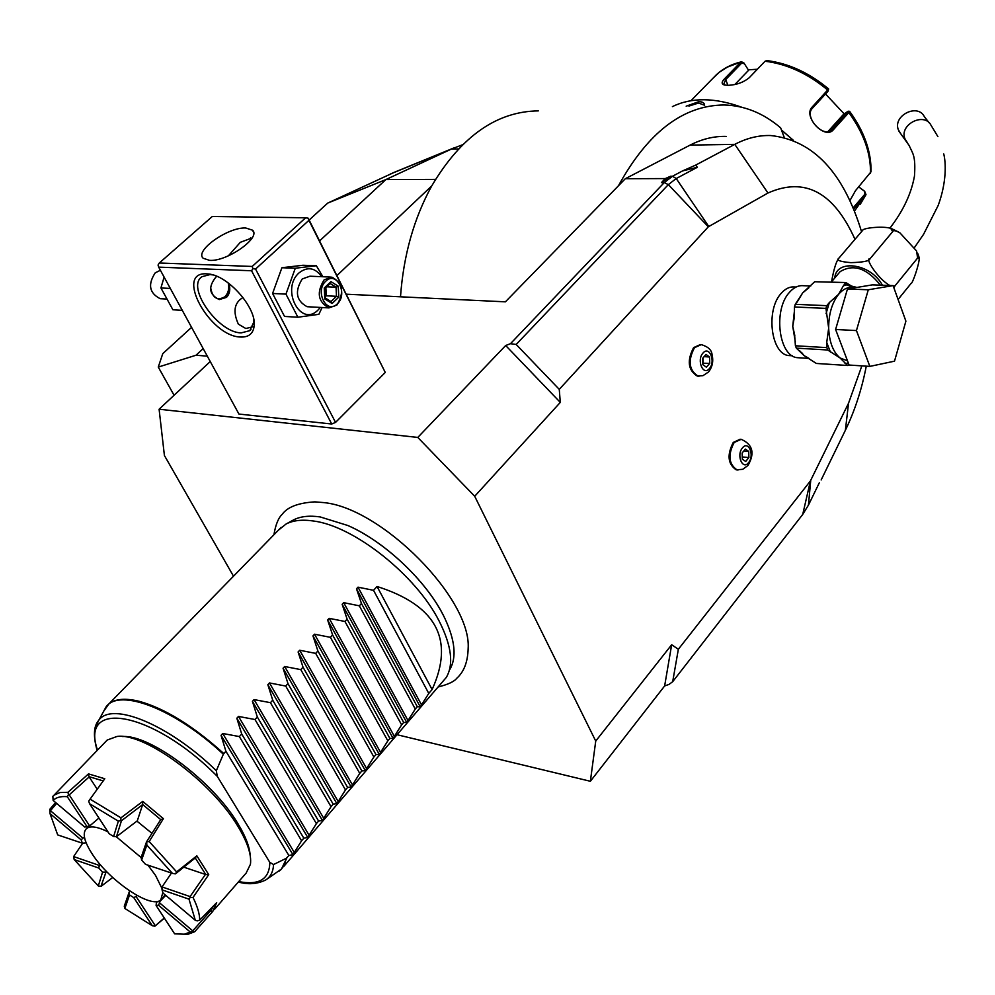 <?xml version="1.0" encoding="UTF-8"?>
<svg xmlns="http://www.w3.org/2000/svg" width="995" height="995" viewBox="0 0 995 995"><rect width="100%" height="100%" fill="white"/><g stroke="black" fill="none" stroke-linecap="round" stroke-linejoin="round"><path stroke-width="1.49" d="M322.094 307.53L318.873 314.32L297.903 317.231L284.533 316.435L272.58 293.475L281.908 267.73L302.94 265.267L316.348 265.752L322.915 276.747M255.553 269.06L335.551 422.402L385.264 372.453L308.923 220.343L255.553 269.06L252.904 268.65L251.573 270.764L331.721 424.007L335.551 422.402M203.179 348.598L195.99 355.24L207.308 356.148M435.524 179.398L385.886 179.573L319.83 240.678M337.205 275.304L431.743 185.903C413.908 218.39 403.497 255.367 400.5 296.796M397.216 734.758L590.371 781.274L595.731 741.064L474.702 496.281L417.788 437.427L505.671 345.514L510.46 343.698L664.262 182.607L661.426 182.62L665.282 178.578L625.32 178.714L505.398 301.833L346.695 294.221M417.788 437.427L159.1 409.231L210.243 361.533M251.573 270.764L158.678 267.133L238.937 414.057L331.721 424.007M158.678 267.133L158.056 265.031L159.287 263.003L252.208 266.449L305.627 217.793L308.214 218.216L385.264 372.453M174.075 395.264L158.267 367.08L195.99 355.24M191.575 327.355L162.782 353.635L158.267 367.08M309.37 219.833L327.716 203.092L394.791 172.11M390.426 173.976L451.407 149.063L385.886 179.573L327.716 203.092M819.358 482.712L808.437 505.124L802.729 514.415L672.682 681.699L669.05 684.398L664.635 685.953L590.371 781.274M233.502 576.204L164.411 455.511L159.1 409.231M438.447 686.898C448.123 684.448 454.242 681.575 456.78 678.254C463.993 671.824 467.774 661.924 468.147 648.566C471.717 599.052 381.781 507.935 323.673 502.587L314.905 501.866C298.438 502.848 287.555 506.965 282.269 514.228C278.376 517.86 275.603 524.701 273.923 534.775M474.702 496.281L560.297 402.403L505.671 345.514M672.682 681.699L678.354 649.262L671.662 644.748L595.731 741.064M854.941 239.235C833.711 192.085 804.719 176.687 767.966 193.018L708.328 226.785L559.265 389.356L560.297 402.403M678.354 649.262L810.415 480.933L848.536 403.211L861.857 365.874M796.1 287.033L794.458 286.97C789.731 286.548 785.316 288.662 781.224 293.314C765.354 310.03 771.038 354.606 788.96 355.563L790.814 355.675M740.193 439.218L733.253 442.439C726.847 454.914 727.818 464.043 736.188 469.814L737.171 469.926M700.356 344.581L693.602 347.628C686.811 360.638 688.03 370.128 697.246 376.073L698.216 376.147M671.662 644.748L664.635 685.953M821.149 479.963L845.389 430.226C854.792 410.798 861.757 389.443 866.284 366.16M861.496 231.512C843.337 172.185 813.077 140.195 770.715 135.531C758.675 135.171 746.71 138.118 734.783 144.362L695.629 165.133L682.57 170.916L697.358 167.284L695.629 165.133M559.265 389.356L516.169 344.457L668.354 184.622L676.214 178.528L697.358 167.284M708.328 226.785L668.354 184.622L664.262 182.607L672.496 176.252L682.57 170.916M661.426 182.62L670.506 176.264L665.282 178.578M726.238 136.415C714.124 136.066 702.072 138.964 690.095 145.108L625.32 178.714M784.209 137.36L780.652 127.857C763.389 113.131 744.496 105.495 723.987 104.972C683.055 105.37 647.882 132.298 618.455 185.767M538.332 110.88C496.642 111.403 461.108 136.415 431.743 185.903M458.446 148.951L451.407 149.063L462.551 144.748M672.409 106.614C691.5 97.274 714.572 97.46 741.611 107.199M781.473 130.059L793.152 140.195M686.177 106.179L698.751 101.689C702.744 101.701 704.684 103.007 704.584 105.594M781.436 129.972L793.289 140.245M858.772 186.886L864.655 191.301L865.986 194.572L853.722 209.087M849.966 200.53L855.476 190.704L871.048 171.762C871.334 151.576 864.207 131.44 849.655 111.378M827.952 131.576L843.549 114.301L848.163 111.216L849.618 111.328L848.847 112.547L833.437 129.661C825.203 140.469 802.505 116.452 812.169 107.037L828.624 88.953C809.146 72.772 788.525 63.307 766.759 60.571L765.068 61.242L749.173 77.772C743.613 82.324 736.76 84.836 728.614 85.309L724.671 85.06C721.375 84.202 721.325 82.125 724.522 78.804L740.454 62.424L741.549 61.777L743.986 63.058L748.576 70.297L734.895 84.475M864.655 191.301L864.916 194.174L853.188 207.793M848.163 111.216L831.385 129.997C822.915 138.206 803.773 116.626 812.393 108.268L827.977 91.316L828.636 89.015M724.746 85.073L723.701 84.264L725.703 79.563L741.636 63.17L744.384 63.705M825.527 93.978L844.158 113.878M858.747 186.923L864.17 191.003M743.986 63.058L748.576 70.297M748.277 69.824L757.357 69.252M688.888 106.092L698.565 103.032L703.577 104.91M510.46 343.698L516.169 344.457M810.751 285.975L803.276 285.702C798.351 285.267 793.736 287.48 789.458 292.356C772.866 309.893 778.786 356.695 797.505 357.69L809.072 358.424M799.445 357.814L797.505 357.69M839.158 272.779L840.116 271.635C853.399 263.625 866.832 268.128 880.401 285.155M893.386 286.436L895.201 285.565L893.833 287.679M831.559 281.809C833.81 268.998 836.297 261.076 839.021 258.016C835.887 260.13 839.842 261.673 850.874 262.643C863.075 262.307 869.456 261.038 869.978 258.824C864.369 257.494 877.652 278.7 889.779 285.478M839.021 258.016L862.603 230.405M898.087 299.483L911.109 283.376C912.141 284.57 919.479 264.048 919.231 257.966L917.601 258.053L916.594 250.976L899.94 232.88C895.662 230.467 893.249 230.044 892.702 231.599L890.674 228.29C882.229 225.84 862.565 228.079 862.702 230.33L861.844 231.101M895.201 285.565L917.601 258.053M869.978 258.824L892.702 231.599M900.96 134.002L898.348 129.785C892.652 115.694 917.577 103.007 924.318 116.602L929.106 122.795M850.961 285.926L856.869 287.443M847.466 288.998L872.366 284.868L893.087 285.602L905.898 321.161L894.505 361.173L869.841 366.396L849.096 365.041L835.601 329.482L847.466 288.998L868.299 289.769L893.087 285.602M869.841 366.396L856.446 330.564L835.601 329.482M856.446 330.564L868.299 289.769M847.64 365.488L816.36 363.449L804.196 355.688L796.336 348.126L795.415 345.775L826.845 347.628L827.753 350.004L840.029 357.939L847.64 365.488L849.369 365.065M795.415 345.775L794.582 334.519L792.729 326.285L794.234 317.84L794.47 306.982L825.949 308.388L828.673 328.151L826.733 342.442L830.415 352.081M794.47 306.982L795.266 304.308L802.691 292.878L814.706 281.734L845.924 282.543L814.706 281.734M826.845 347.628L826.733 342.442M796.336 348.126L827.753 350.004M853.722 287.555L846.608 284.844L843.35 285.826L845.613 282.816M843.35 285.826L838.623 294.284L829.308 302.629L826.074 313.599M795.266 304.308L826.758 305.676L829.308 302.629M845.178 283.65L846.608 284.844L845.986 282.592M854.804 287.592L854.966 286.871M826.758 305.676L825.949 308.388M742.457 447.912C748.489 440.076 754.844 455.474 748.576 462.613C742.593 470.523 736.126 455.088 742.457 447.912M745.703 461.456L748.874 457.563L748.713 451.382L745.354 449.081L742.158 452.974L742.332 459.18L745.703 461.456M748.874 457.563L742.27 456.954M748.713 451.382L743.874 450.897M742.22 452.912L742.32 456.879M702.98 353.076C709.273 345.34 715.965 361.521 709.423 368.536C703.166 376.371 696.363 360.14 702.98 353.076M706.4 367.205L709.721 363.362L709.534 356.994L706.015 354.444L702.681 358.287L702.868 364.68L706.4 367.205M709.721 363.362L702.831 363.225M709.534 356.994L704.112 356.633M702.955 357.964L703.104 362.901M292.468 520.497L293.45 519.962C300.366 516.368 309.283 515.36 320.216 516.94L347.852 525.509C384.356 541.479 425.362 579.948 443.123 614.935L444.852 618.368C455.175 640.506 456.817 657.596 449.765 669.623M283.55 866.695L446.307 677.421C453.869 664.411 451.568 645.792 439.392 621.552C416.32 575.371 353.996 525.957 313.4 520.994C302.231 519.353 293.127 520.36 286.075 524.017L278.339 530.248M301.597 840.775L292.928 854.618L288.873 855.526L286.311 858.299L273.55 864.531L269.832 862.391L217.271 776.336L216.325 770.727L223.34 754.235L225.902 751.237L221.052 735.305L222.731 733.489L239.36 736.574L301.597 840.775L303.823 838.2L307.741 837.429L236.835 718.228L238.501 716.437L254.994 719.522L316.398 823.624L318.599 821.086L322.392 820.427L252.431 701.363L254.073 699.584L270.441 702.681L331.024 806.684L333.188 804.159L336.857 803.637L267.842 684.697L269.471 682.943L285.702 686.053L345.476 789.93L347.616 787.443L351.173 787.045L283.065 668.23L284.669 666.501L300.788 669.623L359.755 773.376L361.881 770.926L365.302 770.627L298.102 651.974L299.694 650.257L315.676 653.379L373.884 757.008L375.973 754.583L379.282 754.409L312.965 635.892L314.532 634.201L330.402 637.335L387.839 740.84L389.903 738.439L393.1 738.377L327.653 620.009L329.196 618.343L344.954 621.477L401.632 724.857L403.684 722.482L406.756 722.532L342.156 604.313L343.685 602.659L359.332 605.818L415.276 709.049L417.291 706.699L420.263 706.86L356.496 588.804L358.013 587.162L373.535 590.321L428.758 693.415L432.104 689.547C454.727 639.71 436.382 605.358 377.055 586.49L373.535 590.321M236.835 718.228L241.71 734.011L239.36 736.574M252.431 701.363L257.319 716.997L254.994 719.522M267.842 684.697L272.729 700.194L270.441 702.681M283.065 668.23L287.965 683.59L285.702 686.053M298.102 651.974L303.015 667.185L300.788 669.623M312.965 635.892L317.89 650.979L315.676 653.379M327.653 620.009L332.591 634.959L330.402 637.335M342.156 604.313L347.106 619.126L344.954 621.477M356.496 588.804L361.459 603.492L359.332 605.818M420.263 706.86L428.758 693.415M406.756 722.532L415.276 709.049M393.1 738.377L401.632 724.857M379.282 754.409L387.839 740.84M365.302 770.627L373.884 757.008M351.173 787.045L359.755 773.376M336.857 803.637L345.476 789.93M322.392 820.427L331.024 806.684M307.741 837.429L316.398 823.624M225.902 751.237L288.873 855.526M250.155 855.19C249.546 846.583 245.479 836.086 237.954 823.711C213.216 781.622 150.158 734.385 122.634 736.536M214.286 909.604L246.151 873.075L250.441 864.257C251.648 854.817 247.506 842.243 238.016 826.522C211.811 781.921 144.325 732.221 116.962 736.474L107.199 740.044L105.283 742.021M50.011 813.574L57.698 834.917L82.324 843.175L81.192 839.917L50.011 813.574L49.75 809.395L55.596 802.48M53.145 800.428L84.749 827.069L86.963 826.559L67.299 796.709C60.832 796.124 56.118 797.356 53.145 800.428L52.847 796.323L54.016 795.216L59.887 792.542L68.021 792.281L88.505 773.886L104.786 778.749L90.072 799.147L120.967 817.84L142.72 801.385L163.391 818.674L149.188 841.534L176.625 871.881L196.848 855.824L208.726 874.63L205.754 874.543L195.256 857.939L196.848 855.824M164.374 918.161L154.859 926.208L155.319 925.76L136.079 896.507L136.725 895.189M208.726 874.63L193.005 897.44C197.445 906.433 199.684 913.995 199.721 920.114L216.686 902.652L212.793 911.345L194.659 931.743L188.391 934.118L183.204 934.342M103.219 780.913L88.978 776.66L97.224 789.197M142.646 804.594L137.31 820.813L116.465 836.708L121.452 820.751L142.646 804.594L142.72 801.385M149.188 841.534L146.539 841.82L160.73 819.619L142.472 804.358M195.256 857.939L175.493 873.834L176.625 871.881M183.851 867.18L205.754 874.543M209.497 910.089L210.592 911.121L213.477 905.972M151.887 833.288L136.924 821.111M164.262 917.999L155.319 925.76M154.859 926.208L152.272 925.711L133.765 897.602L136.079 896.507M133.765 897.602L129.524 894.953L124.848 908.447L152.272 925.711M124.848 908.447L124.275 906.234L129.139 892.179L129.524 894.953M98.306 885.948L102.572 872.155L98.841 868.063L74.177 859.556L98.306 885.948L100.918 886.433L106.316 871.247M112.709 877.503L100.918 886.433M74.177 859.556L73.63 856.583L82.672 843.213M84.488 837.317L82.896 838.113L50.447 810.714L56.653 803.375M50.447 810.714L49.825 811M67.299 796.709L68.419 794.843L68.021 792.281M88.978 776.66L88.505 773.886M98.94 818.039L89.674 825.962L69.227 794.881L89.227 776.859M69.227 794.881L68.419 794.843M90.072 799.147L88.704 801.186L89.562 803.699L109.251 833.822L113.617 836.496L118.368 821.161L89.562 803.699M118.368 821.161L120.756 820.601L120.967 817.84M121.452 820.751L120.756 820.601M163.391 818.674L160.73 819.619M146.7 842.392L146.837 845.078L141.626 860.078L141.128 857.466L146.539 841.82M141.626 860.078L145.494 864.332L172.433 873.361L146.837 845.078M172.433 873.361L175.182 873.871M116.465 836.708L113.617 836.496M86.776 826.584L84.749 827.069M89.674 825.962L86.963 826.559M84.264 837.591L86.142 842.815M86.092 842.864L82.324 843.175M82.896 838.113L81.192 839.917M73.63 856.583L99.276 865.389L100.271 864.593M102.572 872.155L105.395 872.093M99.276 865.389L98.841 868.063M129.785 891.047L129.139 892.179M193.005 897.44L190.256 897.378L190.082 896.57L162.023 886.931L171.463 873.038M205.505 874.331L190.082 896.57M190.256 897.378L189 899.157L162.048 889.866L162.023 886.931M162.048 889.866L163.068 893.1L195.318 920.3L189 899.157M195.318 920.3L197.259 920.897L199.721 920.114M212.793 911.345L210.592 911.121M194.659 931.743L192.62 931.594L192.719 930.847L159.61 902.888L159.921 901.458L165.717 895.338M210.48 910.91L192.719 930.847M192.62 931.594L190.256 932.029L158.441 905.164L159.61 902.888M158.441 905.164L156.103 905.5L174.623 933.845L184.411 934.193L190.256 932.029M156.103 905.5L156.526 901.507M156.14 902.017L159.921 901.458M147.944 865.152L155.506 875.364L162.048 888.585M162.869 892.378L160.829 899.791C151.825 909.617 109.313 880.923 92.162 853.909C84.102 841.397 82.199 832.964 86.465 828.599C90.408 825.589 97.585 826.671 107.982 831.87M141.141 857.553L116.216 836.683M241.71 734.011L303.823 838.2M257.319 716.997L318.599 821.086M272.729 700.194L333.188 804.159M287.965 683.59L347.616 787.443M303.015 667.185L361.881 770.926M317.89 650.979L375.973 754.583M332.591 634.959L389.903 738.439M347.106 619.126L403.684 722.482M361.459 603.492L417.291 706.699M377.055 586.49L432.104 689.547M240.529 337.031C209.522 336.434 174.088 271.411 206.736 273.849L208.602 274.011C228.091 275.528 256.436 307.679 254.198 325.564C253.364 333.561 248.812 337.38 240.529 337.031M308.214 218.216L308.923 220.343M252.208 266.449L252.904 268.65M305.627 217.793L212.296 216.5L159.287 263.003M245.777 228.004L252.506 230.181C261.449 237.494 227.047 261.809 209.547 260.367L203.191 258.252C194.299 250.79 228.191 226.872 245.777 228.004M252.096 237.929L240.342 242.307L228.377 255.827M250.541 237.817L250.466 240.28M252.718 326.808L245.827 328.512L238.365 324.159C232.693 311.584 234.235 302.704 242.991 297.505M253.675 319.072L253.737 322.256L249.782 330.676L241.126 332.89C217.955 332.678 185.791 286.871 202.01 276.685L209.982 274.583L212.781 274.894M228.95 283.488C230.579 289.197 229.77 293.823 226.512 297.368L219.261 299.57C209.149 294.669 207.98 287.219 215.778 277.219L216.873 276.336M219.31 299.57L224.696 297.269C228.34 293.5 229.559 288.749 228.34 283.028M210.604 287.406C212.37 297.915 217.109 301.05 224.82 296.821C228.377 293.115 229.497 288.488 228.203 282.916M182.272 310.328L172.894 309.768L160.929 287.965L164.113 277.083M170.307 288.426L160.929 287.965M166.115 299.01L160.183 298.687C149.287 293.077 147.646 284.446 155.257 272.792L160.406 270.292M160.183 298.687L161.688 298.774M297.903 317.231L285.951 294.134L295.291 268.227L281.908 267.73M285.951 294.134L272.58 293.475M320.328 307.43L318.089 309.955C300.664 328.089 280.366 289.035 299.109 272.829C307.567 266.337 315.104 267.618 321.708 276.697M330.365 277.045L309.93 276.212L302.244 278.961C294.508 291.473 296.124 300.726 307.094 306.709L308.599 306.796M295.291 268.227L316.348 265.752M336.845 305.079C344.556 292.331 342.865 283.003 331.795 277.108L324.109 279.881C316.36 292.518 317.965 301.858 328.922 307.903L336.845 305.079M337.268 303.885C326.671 314.917 314.495 291.075 325.8 281.187C336.509 270.341 348.387 294.085 337.268 303.885M338.797 297.107L338.238 286.212L330.987 281.622L324.258 288.003L324.818 298.96L332.106 303.5L338.797 297.107L336.509 296.311L336.049 287.219L330.178 283.513M332.106 303.5L331.186 301.684L325.29 298.114M324.818 298.96L325.091 297.891M324.258 288.003L324.743 288.649M330.987 281.622L330.004 283.401M338.238 286.212L336.049 287.219L326.708 286.796M325.862 287.592L326.285 295.801L336.509 296.311L330.999 301.572M325.216 296.821L326.285 295.801L325.141 295.366M810.415 480.933L802.729 514.415M810.726 480.448L808.437 505.124M848.536 403.211L845.389 430.226M767.966 193.018L734.783 144.362L690.095 145.108M708.739 226.462L676.214 178.528L672.496 176.252L670.506 176.264M854.506 211.027L865.55 195.331L864.916 194.174M870.488 173.366C870.886 153.28 863.672 133.007 848.847 112.547L847.553 112.161M827.977 91.316L827.753 90.085C807.865 73.555 786.97 63.941 765.068 61.242M833.437 129.661L832.131 129.275L830.041 130.892M812.169 107.037L812.393 108.268M724.522 78.804L725.703 79.563L727.905 85.321M741.636 63.17L740.454 62.424L738.477 62.909L727.382 67.113L719.397 72.175L712.781 78.418M698.751 101.689L698.565 103.032M808.885 287.742L802.691 292.878L797.107 302.144M834.793 277.966C835.987 258.526 871.035 263.513 882.391 285.217M907.539 142.944L904.865 138.678C899.144 124.487 924.318 111.689 931.084 125.382L937.912 136.638M855.712 287.63L852.329 287.505C847.454 287.058 842.877 289.321 838.623 294.284C831.969 302.828 828.661 314.121 828.673 328.151C829.295 342.056 833.076 351.981 840.029 357.939L847.516 360.874M845.029 363.461L848.399 363.212M799.433 350.501L804.196 355.688L808.102 357.877M794.545 309.806L792.729 326.285L795.328 341.932M748.053 465.299C751.797 458.819 757.071 446.22 741.138 439.317L734.136 442.526C727.718 455.013 728.688 464.13 737.059 469.914L738.041 470.026M708.801 371.632C712.482 366.645 713.577 360.986 712.059 354.668C711.699 350.004 708.104 346.67 701.288 344.631L694.485 347.678C687.694 360.7 688.913 370.19 698.117 376.135L699.075 376.209M103.691 711.238L108.791 704.012C115.196 698.801 125.358 697.905 139.25 701.326C164.909 708.452 193.08 725.865 223.775 753.538M286.871 857.852L281.374 869.232L279.085 871.147M294.508 852.79L222.731 733.489M292.928 854.618L221.052 735.305M223.34 754.235C175.145 709 119.251 687.707 106.017 706.96L103.032 712.457M266.225 879.642L281.585 868.933L284.657 864.232L286.311 858.299M273.55 864.531C273.202 871.744 270.565 876.906 265.628 880.028C257.096 884.132 248.004 884.791 238.352 882.005M95.42 727.208L98.766 720.293C111.763 701.189 169.013 724.559 216.325 770.727M217.271 776.336C152.857 711.052 79.301 698.478 97.522 750.068M238.738 881.57C259.148 885.562 269.508 879.17 269.832 862.391M309.308 835.613L238.501 716.437M323.935 818.636L254.073 699.584M338.387 801.87L269.471 682.943M352.678 785.291L284.669 666.501M366.794 768.899L299.694 650.257M380.762 752.705L314.532 634.201M394.555 736.686L329.196 618.343M408.199 720.865L343.685 602.659M421.693 705.206L358.013 587.162M392.801 172.919L454.217 147.807M865.824 194.945L860.252 204.273M690.99 100.682L716.549 74.575C723.402 68.332 731.735 64.066 741.549 61.777M788.96 355.563L792.331 355.775M891.532 228.614L898.398 231.934M917.601 253.153L918.298 254.944M918.509 255.528L919.094 257.419M899.02 131.34L909.169 145.531C912.689 153.827 915.848 155.046 914.467 176.103C910.475 198.142 899.642 215.355 890.003 228.104M943.745 153.939C945.897 162.396 946.867 181.786 938.173 205.48L923.596 234.273L914.442 247.593M831.397 281.983L840.116 271.635M807.331 357.429L806.323 356.869M794.234 317.84L794.371 316.684M802.716 353.81L801.92 352.889M794.818 335.875L794.582 334.519M846.26 282.816L853.909 287.567M736.188 469.814L742.73 469.304L747.817 465.598M697.246 376.073L702.98 375.662L708.515 371.968M347.852 525.509C385.351 541.69 428.36 582.871 444.852 618.368M293.45 519.962L286.075 524.017M281.212 527.313L108.791 704.012L106.017 706.96L98.766 720.293C93.617 726.014 93.07 736.076 97.137 750.466M54.016 795.216L107.199 740.044M85.893 826.745L84.861 827.032M184.411 934.193L188.391 934.118M88.754 826.161L86.465 828.599M162.832 897.552L161.7 898.821M165.207 894.903L163.702 896.582M252.506 230.181L253.563 232.221M250.976 329.556L249.782 330.676M211.711 274.732L208.602 274.011M253.737 322.256L254.198 325.564M307.094 306.709L328.922 307.903M331.186 301.684L325.278 298.002M325.29 298.09L324.793 288.587L330.477 283.239"/></g></svg>
